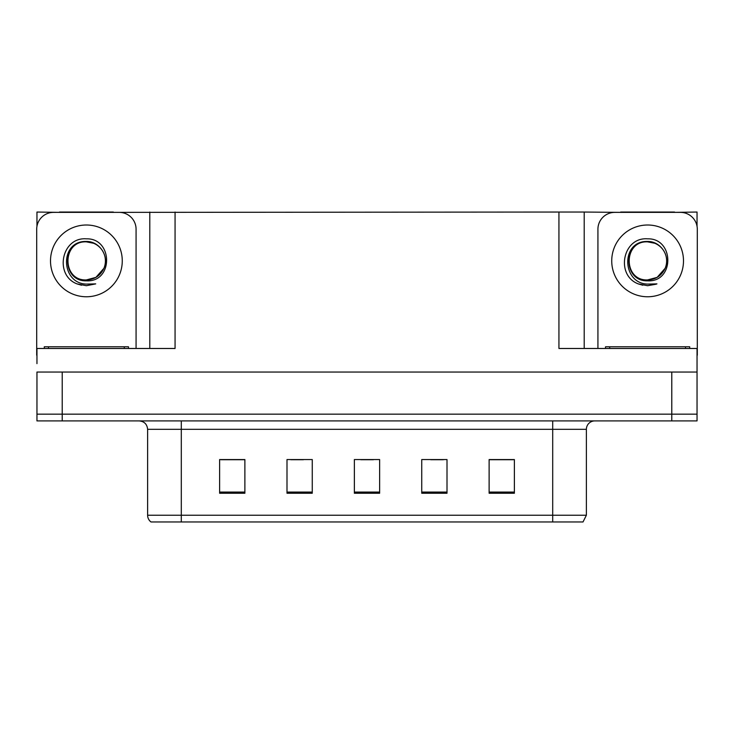 <?xml version="1.0" encoding="UTF-8"?>
<svg xmlns="http://www.w3.org/2000/svg" width="734" height="734" viewBox="0 0 734 734"><rect width="100%" height="100%" fill="white"/><g stroke="black" fill="none" stroke-linecap="round" stroke-linejoin="round"><path stroke-width="1.1" d="M113.339 212.374L558.932 212.043L558.932 348.476L697.043 348.476L697.043 372.055L36.957 372.055L36.957 414.159L62.216 414.159L36.957 414.159L36.957 420.903L62.216 420.903L62.216 414.159L671.784 414.159L62.216 414.159L62.216 372.055M36.957 363.633L36.957 348.476L175.068 348.476L175.068 212.043M59.436 212.374L36.957 212.043L36.957 226.311M62.216 420.903L697.043 420.903L697.043 414.159L671.784 414.159L697.043 414.159L697.043 363.633M674.564 212.374L697.043 212.043L697.043 226.311M149.8 212.043L149.8 348.476M558.932 212.043L584.2 212.043L584.2 348.476L584.2 212.043L620.661 212.374M674.564 212.043L620.661 212.043M59.436 212.043L113.339 212.043M586.383 515.222L583.016 521.957L552.702 521.957L552.702 515.222L586.383 515.222L586.383 429.317A8.423 8.423 0 0 1 594.806 420.903M552.702 521.957L150.984 521.957A8.423 8.423 0 0 1 147.617 515.222L147.617 429.317C147.112 424.206 144.304 421.399 139.194 420.903M514.378 493.239L514.378 459.557L489.119 459.557L489.119 493.239L514.378 493.239M447.006 493.239L447.006 459.557L421.738 459.557L421.738 493.239L447.006 493.239M244.881 493.239L244.881 459.557L219.622 459.557L219.622 493.239L244.881 493.239M312.262 493.239L312.262 459.557L286.994 459.557L286.994 493.239L312.262 493.239M379.634 493.239L379.634 459.557L354.366 459.557L354.366 493.239L379.634 493.239M147.617 515.222L181.298 515.222L181.298 521.957L170.086 521.957M489.119 459.723L513.369 459.723M500.735 459.723L490.046 459.723M290.783 459.723L303.417 459.723M244.128 459.723L233.43 459.723M220.796 459.723L244.881 459.723M430.748 459.723L443.382 459.723M360.77 459.723L373.404 459.723M86.392 279.92C94.521 279.608 100.356 275.736 103.907 268.323C109.559 256.359 99.521 241.183 86.392 241.468C59.298 240.532 60.5 283.535 86.392 284.104L95.723 283.884L86.392 285.709L77.107 283.911C54.068 275.369 61.399 236.853 86.392 238.834C113.1 238.064 113.541 282.324 86.392 280.838C61.518 281.682 61.362 240.697 86.392 241.844C61.83 240.66 61.83 281.104 86.392 279.92L95.906 277.369L103.907 268.314A19.029 19.029 0 0 0 93.585 243.266L86.392 241.853M36.957 355.21A16.845 16.845 0 0 0 36.7 355.21L36.7 229.219A16.845 16.845 0 0 1 53.545 212.374L119.229 212.374A16.845 16.845 0 0 1 136.074 229.219L136.074 348.476M77.198 283.948L81.566 285.232L77.198 283.948M86.392 285.709L95.723 283.884L86.392 285.709M647.608 279.92C655.737 279.608 661.582 275.736 665.132 268.323C670.775 256.359 660.747 241.183 647.608 241.468C620.524 240.532 621.726 283.535 647.608 284.104L656.948 283.884L647.608 285.709L638.332 283.911C615.294 275.369 622.625 236.853 647.608 238.834C674.326 238.064 674.766 282.324 647.608 280.838C622.735 281.682 622.588 240.697 647.608 241.844C623.056 240.66 623.056 281.104 647.608 279.92L657.132 277.369L665.132 268.314A19.029 19.029 0 0 0 654.801 243.266L647.608 241.853M597.926 348.476L597.926 229.219A16.845 16.845 0 0 1 614.771 212.374L680.455 212.374A16.845 16.845 0 0 1 697.3 229.219L697.3 355.21A16.845 16.845 0 0 0 697.043 355.21M638.424 283.948L642.791 285.232M647.608 285.709L656.205 284.177M44.279 348.476L44.279 346.787L128.496 346.787L128.496 348.476M605.504 348.476L605.504 346.787L689.721 346.787L689.721 348.476M671.784 372.055L671.784 420.903M552.702 420.903L552.702 429.317L147.617 429.317M586.383 429.317L552.702 429.317L552.702 515.222L181.298 515.222L181.298 420.903M379.634 492.074L354.366 492.074M312.262 492.074L286.994 492.074M244.881 492.074L219.622 492.074M447.006 492.074L421.738 492.074M514.378 492.074L489.119 492.074M86.392 225.008A35.874 35.874 0 0 1 122.266 260.882A35.874 35.874 0 0 1 86.392 296.765A35.874 35.874 0 0 1 50.508 260.882A35.874 35.874 0 0 1 86.392 225.008M103.907 268.323A19.029 19.029 0 0 0 93.585 243.266M647.608 225.008A35.874 35.874 0 0 1 683.492 260.882A35.874 35.874 0 0 1 647.608 296.765A35.874 35.874 0 0 1 611.734 260.882A35.874 35.874 0 0 1 647.608 225.008M665.132 268.323A19.029 19.029 0 0 0 654.801 243.266M48.49 346.787L48.49 348.476M124.285 346.787L124.285 348.476M609.715 346.787L609.715 348.476M685.51 346.787L685.51 348.476"/></g></svg>
